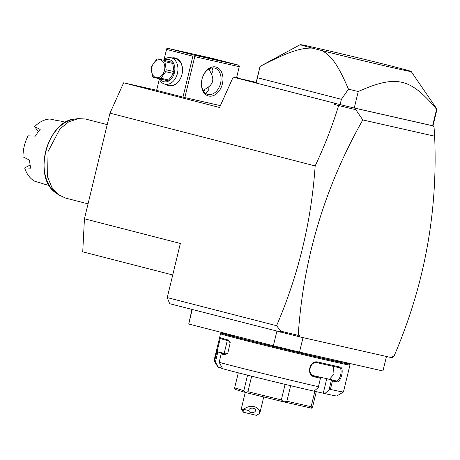 <?xml version="1.0" encoding="UTF-8"?>
<svg xmlns="http://www.w3.org/2000/svg" width="460" height="460" viewBox="0 0 460 460"><rect width="100%" height="100%" fill="white"/><g stroke="black" fill="none" stroke-linecap="round" stroke-linejoin="round"><path stroke-width="0.69" d="M172.73 274.971L82.737 251.827L84.439 218.787L109.992 113.154L123.625 82.811L156.642 90.275M432.808 125.747L434.073 127.397L434.637 136.177C437.931 212.549 424.315 286.068 393.783 356.736L392.363 356.414L392.041 357.73L299.328 336.766L169.688 303.715L167.256 297.597L180.355 243.455L84.439 218.787M167.256 297.597L276.586 325.709C298.483 274.764 311.345 221.501 315.163 165.916L109.992 113.154M280.732 332.269L280.767 331.148L276.586 325.709M392.052 357.707L393.783 356.736M297.373 336.294L298.229 335.127L299.65 335.443L297.741 336.375M299.65 335.443L299.328 336.766M434.637 136.177L362.796 119.933L355.798 109.693L334.178 104.472L336.95 103.793L340.107 104.604A91.034 1.334 13.6 0 0 353.148 107.749L356.017 108.445L355.798 109.693M298.229 335.127C303.284 258.698 324.806 186.967 362.796 119.933M256.231 83.03L260.049 66.43A91.034 1.334 -166.4 0 1 260.038 66.401L256.048 82.898A91.034 1.334 13.6 0 0 256.231 83.03L339.888 104.546M123.625 82.811L219.541 107.479L233.168 77.136L256.185 82.34M233.168 77.136L336.95 103.793M338.767 105.576L339.629 104.483M334.73 103.253L334.178 104.472M315.163 165.916C324.593 145.872 332.425 125.775 338.646 105.622M297.884 335.288L280.767 331.148M353.636 107.87L354.079 107.979M434.073 127.397L432.722 125.793L356.017 108.445M432.722 125.793L432.705 125.741A91.034 1.334 13.6 0 0 433.009 125.706L437 109.215A91.034 1.334 13.6 0 0 436.994 109.192A91.034 1.334 13.6 0 0 436.988 109.187L411.171 71.49A57.063 0.834 13.6 0 0 399.13 68.051L389.608 65.602A57.063 0.834 13.6 0 0 331.746 51.514A57.063 0.834 13.6 0 0 300.259 44.654A57.063 0.834 13.6 0 0 312.288 48.116C301.11 47.782 288.926 51.405 260.049 66.43M432.779 125.775L432.705 125.752A91.034 1.334 13.6 0 1 432.601 125.735L436.592 109.244A91.034 1.334 13.6 0 0 437 109.215M353.148 107.749A91.034 1.334 13.6 0 0 354.252 108.019L432.601 125.735M340.107 104.604L341.383 99.32L348.49 89.171A91.034 1.334 13.6 0 0 358.242 91.523L354.252 108.019M341.383 99.32L257.508 77.751M348.49 89.171C337.709 63.974 330.941 55.441 321.816 50.565L312.288 48.116M260.038 66.401A91.034 1.334 -166.4 0 1 260.055 66.384L300.259 44.654M436.592 109.244C410.251 77.843 396.255 74.681 358.242 91.523M321.816 50.565A57.063 0.834 13.6 0 0 380.483 64.849A57.063 0.834 13.6 0 0 411.171 71.49M159.35 79.172L156.63 90.332L159.338 79.137M156.642 90.367L184.839 97.589L220.374 105.622M238.631 65.159L212.302 58.386L167.791 48.323L194.126 55.091L238.631 65.159L239.401 66.044L239.252 66.717L194.747 56.655L193.97 55.769L192.878 56.2L166.549 49.433L166.698 48.754L164.076 59.564M239.252 66.717L236.543 77.895M194.747 56.655L184.839 97.589M215.717 66.97A14.944 10.453 -75.6 0 1 222.404 83.8A14.944 10.453 -75.6 0 1 208.69 96.019A14.944 10.453 -75.6 0 1 201.532 81.903A14.944 10.453 -75.6 0 1 203.055 75.98A14.944 10.453 -75.6 0 1 215.717 66.97M192.878 56.2L182.971 97.135M166.549 49.433L164.099 59.547M172.063 57.96A14.266 10.195 102.7 0 1 175.455 58.035A14.266 10.195 102.7 0 1 181.97 74.439A14.266 10.195 102.7 0 1 168.745 85.761A14.266 10.195 102.7 0 1 166.071 84.468M167.791 48.323L166.698 48.754M194.275 54.441L215.757 59.771L194.275 54.441M194.126 55.091L193.97 55.769M212.244 67.919L213.032 71.035L211.381 74.043C214.032 79.333 212.968 83.72 208.202 87.204L203.124 90.516M208.989 68.983L211.381 74.043M202.756 89.815A10.867 7.768 -77.3 0 0 203.849 90.218A10.867 7.768 -77.3 0 0 204.447 90.338M209.231 69.167A10.867 7.768 -77.3 0 0 208.961 69.092A10.867 7.768 -77.3 0 0 208.846 69.063M208.202 87.204L208.259 90.77L205.741 93.437M202.998 76.118A13.587 9.505 -75.6 0 1 214.458 68.045A13.587 9.505 -75.6 0 1 214.647 68.091A13.587 9.505 -75.6 0 1 220.507 83.484A13.587 9.505 -75.6 0 1 208.07 94.455A13.587 9.505 -75.6 0 1 207.88 94.409A13.587 9.505 -75.6 0 1 201.549 81.765M175.358 58.707A13.587 9.706 102.7 0 1 175.559 58.754A13.587 9.706 102.7 0 1 175.755 58.8A13.587 9.706 102.7 0 1 181.999 74.284A13.587 9.706 102.7 0 1 169.567 85.255L165.025 84.226A13.587 9.706 102.7 0 1 164.824 84.18A13.587 9.706 102.7 0 1 159.2 78.815M163.438 60.099A13.587 9.706 102.7 0 1 171.017 57.724A13.587 9.706 102.7 0 1 171.212 57.77A13.587 9.706 102.7 0 1 177.456 73.255A13.587 9.706 102.7 0 1 165.025 84.226M164.352 60.306A11.414 8.153 102.7 0 1 169.217 59.547A11.414 8.153 102.7 0 1 174.432 72.668A11.414 8.153 102.7 0 1 163.852 81.73A11.414 8.153 102.7 0 1 160.114 79.034M168.722 80.005A10.459 7.475 -77.3 0 1 167.314 80.661L153.473 77.343A10.459 7.475 -77.3 0 1 152.53 76.084L151.288 67.971A10.459 7.475 -77.3 0 1 151.484 67.01A10.459 7.475 -77.3 0 1 151.748 66.067L156.538 59.507A10.459 7.475 -77.3 0 1 157.947 58.857L171.787 62.175A10.459 7.475 102.7 0 1 172.736 63.428L173.978 71.541A10.459 7.475 102.7 0 1 173.512 73.445L168.722 80.005L160.914 78.24L165.703 71.679A10.459 7.475 -77.3 0 0 165.968 70.736A10.459 7.475 -77.3 0 0 166.163 69.776L173.978 71.541M171.787 62.175L157.947 58.857M172.736 63.428L164.921 61.663A10.459 7.475 -77.3 0 0 163.978 60.404M164.921 61.663L166.163 69.776M173.512 73.445L165.703 71.679M159.505 78.896A10.459 7.475 -77.3 0 0 160.914 78.24M151.892 67.131A9.102 6.503 -77.3 0 0 156.049 77.602A9.102 6.503 -77.3 0 0 164.49 70.374A9.102 6.503 -77.3 0 0 160.333 59.904A9.102 6.503 -77.3 0 0 151.892 67.131M238.044 78.234L238.033 78.194A10.459 7.475 102.7 0 0 237.084 76.941M236.555 77.861L238.033 78.194M303.013 337.6L299.506 352.096L382.956 370.967L386.463 356.471M191.964 309.442L188.732 324.012L192.24 309.511M276.868 331.28L273.361 345.776L188.732 324.012M299.506 352.096L273.361 345.776M341.021 361.485L340.894 362.003A57.063 0.834 -166.4 0 1 324.927 358.742A57.063 0.834 -166.4 0 1 264.293 344.27A57.063 0.834 -166.4 0 1 229.965 335.167L230.092 334.65M341.009 361.537A65.763 0.966 -166.4 0 1 349.347 364.032A65.763 0.966 -166.4 0 1 330.947 360.289A65.763 0.966 -166.4 0 1 260.642 343.505A65.763 0.966 -166.4 0 1 221.524 333.109A65.763 0.966 -166.4 0 1 230.08 334.702M349.347 364.032L349.945 365.016A66.573 0.977 -166.4 0 1 349.951 365.033A66.573 0.977 -166.4 0 1 331.315 361.226A66.573 0.977 -166.4 0 1 260.578 344.339A66.573 0.977 -166.4 0 1 220.53 333.724A66.573 0.977 -166.4 0 1 220.541 333.713L221.524 333.109M318.389 386.699A66.573 0.977 -166.4 0 1 219.161 362.302L222.663 368.702A61.14 0.897 -166.4 0 0 314.03 391.172L318.245 387.59L320.43 378.252A66.573 0.977 -166.4 0 1 314.416 376.861C305.802 375.285 309.591 359.668 317.992 362.072A66.573 0.977 13.6 0 0 330.424 364.924A66.573 0.977 13.6 0 0 340.084 367.068L339.21 367.69A65.763 0.966 -166.4 0 1 317.388 362.75L317.992 362.072M224.434 354.729A66.573 0.977 -166.4 0 1 221.202 353.849L219.161 362.302M221.122 366.097L220.662 367.983L218.598 367.488L214.613 360.945L216.66 352.492A66.573 0.977 -166.4 0 1 216.073 352.239L219.656 337.45A66.573 0.977 13.6 0 0 228.011 339.94L230.224 342.654L227.78 353.28L224.434 354.735L225.314 354.102A65.763 0.966 -166.4 0 1 221.858 353.153L221.202 353.849M224.123 353.688L217.735 351.923A65.763 0.966 -166.4 0 1 217.057 351.641L216.108 352.009L214.015 360.657A66.573 0.977 -166.4 0 1 214.015 360.657L218.023 367.235A61.14 0.897 -166.4 0 0 218.598 367.488M220.53 333.724L219.587 337.617L220.254 338.433A65.763 0.966 13.6 0 0 228.511 340.894L230.316 342.97M214.613 360.945A66.573 0.977 -166.4 0 1 214.015 360.674M318.245 387.59L320.43 378.252M333.431 366.419L333.983 374.101L329.492 379.27A58.426 0.857 -166.4 0 1 321.396 377.47L316.014 376.251L320.695 377.459M320.689 377.459A65.763 0.966 -166.4 0 1 314.197 375.958L314.007 375.912M349.951 365.033L343.43 391.972A66.573 0.977 -166.4 0 1 343.424 391.983L336.864 395.985A61.14 0.897 -166.4 0 1 324.789 393.605L323.259 393.214L326.772 378.683L321.396 377.47A58.426 0.857 -166.4 0 1 313.134 375.578M314.416 376.861L314.197 375.958C306.624 374.647 310.04 360.577 317.388 362.75M340.084 367.068C344.69 367.603 340.917 383.226 336.507 381.857A66.573 0.977 -166.4 0 1 332.448 380.966L330.406 389.419L328.998 390.022L324.789 393.605M343.424 391.983A66.573 0.977 -166.4 0 1 330.406 389.419M336.507 381.857L336.018 380.891A65.763 0.966 -166.4 0 1 331.585 379.92L332.448 380.966M326.772 378.683L331.585 379.92M331.453 379.891L328.998 390.022M314.077 391.132L323.259 393.214M220.662 367.983L222.577 368.552M224.181 353.458L226.291 354.085A58.426 0.857 -166.4 0 1 226.211 354.062A58.426 0.857 -166.4 0 1 224.21 353.378L227.274 340.526M215.395 362.089L217.844 351.952M217.735 351.923L216.66 352.492M224.21 353.378L217.057 351.641L220.254 338.433M228.011 339.946L228.511 340.894M227.999 353.038L225.429 354.125M226.015 354.142L221.858 353.153M290.639 385.687L286.879 401.229L283.866 401.913A40.762 0.598 -166.4 0 1 283.768 401.89L245.513 392.483L247.917 391.696L251.666 376.194M285.102 384.364L281.336 399.912L283.768 401.89M314.853 391.31L311.127 406.715L286.879 401.229M316.284 391.632L312.576 406.979L311.644 408.192A40.762 0.598 13.6 0 1 311.621 408.187L283.866 401.913M311.127 406.715L311.621 408.187M238.297 372.824L234.652 387.906L234.939 389.332L245.439 392.46A40.762 0.598 -166.4 0 0 245.513 392.483M247.566 375.164L243.823 390.643L234.652 387.906M243.823 390.643L245.439 392.46M281.336 399.912L247.917 391.696M329.492 379.27L336.018 380.891C339.934 382.179 343.332 368.103 339.21 367.69L339.267 367.701M248.745 410.544L241.638 408.928M241.287 408.882L243.53 409.515L244.007 412.378L243.288 412.16L241.287 408.882L245.272 392.414M257.445 414.776L259.773 413.356L256.479 415.345L244.007 412.378M259.635 413.344C260.331 406.324 249.843 403.834 243.53 409.515M253.322 408.273A3.398 2.277 178.7 0 0 248.739 410.498A3.398 2.277 178.7 0 0 250.953 412.574A3.398 2.277 178.7 0 0 255.536 410.349A3.398 2.277 178.7 0 0 253.322 408.273M88.05 203.861L65.533 198.07L58.644 194.827L51.859 187.398L47.581 176.927L48.07 151.489L59.915 128.972L68.707 121.865L78.24 118.634L85.272 118.979L107.22 124.614M65.487 122.302L61.243 121.21A32.608 22.81 104.4 0 0 60.783 121.101A32.608 22.81 104.4 0 0 57.747 120.71L49.956 119.025A32.608 22.81 104.4 0 0 34.649 126.632L40.187 129.438A32.608 22.81 104.4 0 0 35.449 136.091L28.077 135.849A32.608 22.81 104.4 0 0 26.576 139.075A32.608 22.81 104.4 0 0 23.253 151.995A32.608 22.81 104.4 0 0 23 156.848L29.624 160.178A32.608 22.81 104.4 0 0 30.82 168.17L24.662 167.923L30.13 165.013M24.662 167.923A32.608 22.81 104.4 0 0 34.885 181.309L42.55 183.528A32.608 22.81 104.4 0 0 44.999 184.374L49.243 185.466M38.329 131.704L34.649 126.632M23.253 151.995L23.282 151.719A31.251 21.861 -75.6 0 1 26.467 139.334L26.576 139.075M314.197 375.958L313.818 375.854M78.24 118.634L75.101 119.013A39.577 27.68 104.4 0 0 45.81 150.909A39.577 27.68 104.4 0 0 56.08 192.981L58.644 194.827M175.559 58.754L171.017 57.724M263.741 396.963L259.773 413.356M75.101 119.013C46.943 120.376 32.073 178.204 56.08 192.981"/></g></svg>
